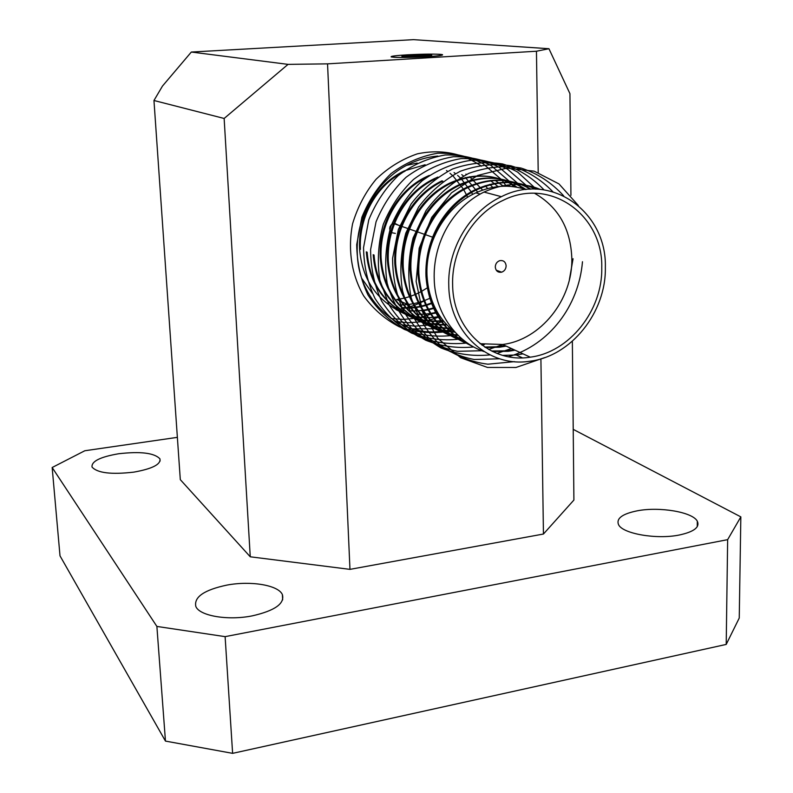 <?xml version="1.0" encoding="UTF-8"?>
<svg xmlns="http://www.w3.org/2000/svg" width="793" height="793" viewBox="0 0 793 793"><rect width="100%" height="100%" fill="white"/><g stroke="black" fill="none" stroke-linecap="round" stroke-linejoin="round"><path stroke-width="1.19" d="M437.855 156.052C427.913 156.875 418.268 159.581 408.93 164.161C377.23 179.337 355.383 217.143 357.296 253.591C358.456 300.656 398.492 336.629 440.402 331.424L441.126 331.355M441.225 331.345L442.534 331.187M442.791 331.157L445.091 330.82M445.458 330.76L448.461 330.205M448.917 330.106L451.633 329.482M440.402 331.424L395.975 309.617M396.074 309.607L397.273 309.468M397.491 309.439L399.484 309.171M399.801 309.121L402.358 308.675M402.745 308.596L405.778 307.932M406.214 307.823L409.654 306.881M410.15 306.732L413.966 305.454M414.511 305.255L418.694 303.55M419.299 303.283L423.878 301.033M424.533 300.676L425.246 300.289M427.12 56.7C438.727 55.946 443.802 55.252 442.345 54.608C436.546 53.855 424.701 53.944 406.809 54.856C395.182 55.599 390.007 56.293 391.286 56.957C396.936 57.72 408.881 57.631 427.12 56.7M252.214 615.874C274.854 610.709 284.905 603.612 282.377 594.581C278.333 585.105 250.697 580.555 226.867 585.105C204.197 589.923 193.839 597.03 195.821 606.427C199.34 615.854 227.75 620.79 252.214 615.874M133.829 472.132C152.266 468.812 160.969 464.391 159.938 458.86C154.447 452.952 140.688 451.237 118.672 453.745C100.235 456.907 91.354 461.338 92.028 467.047C97.37 473.024 111.298 474.72 133.829 472.132M679.274 535.017C694.024 531.816 700.031 527.206 697.305 521.189C692.586 511.991 659.399 506.469 637.235 510.821C622.307 513.854 616.072 518.473 618.55 524.679C622.604 533.709 656.564 539.696 679.274 535.017M177.374 437.349L84.811 450.751L52.16 467.513L156.885 626.43L225.113 636.64L727.647 539.656L740.84 516.877L573.22 429.36M572.358 341.268L573.904 500.046L543.443 534.036L540.905 358.832M349.971 569.364L250.261 556.795L224.141 118.464L153.961 100.493L162.486 86.05L191.331 52.041L288.047 64.372L327.549 63.856L349.971 569.364L543.443 534.036M153.961 100.493L180.308 479.656L250.261 556.795M740.84 516.877L739.245 618.044L726.21 644.422L727.647 539.656M52.16 467.513L60.01 555.853L165.459 741.088L156.885 626.43M225.113 636.64L232.617 753.35L726.21 644.422M232.617 753.35L165.459 741.088M327.549 63.856L536.455 51.228L548.944 48.72L569.939 93.663L570.93 195.346M548.944 48.72L413.5 39.65L191.331 52.041M538.209 172.487L536.455 51.228M224.141 118.464L288.047 64.372M452.644 285.282C453.1 330.195 490.936 363.818 530.239 357.167C569.414 352.32 602.69 310.45 601.758 267.836C603.265 215.121 550.292 176.651 503.268 200.272C472.935 214.021 451.276 250.35 452.644 285.282M525.838 189.557C509.393 184.184 492.721 185.294 475.82 192.868C446.419 206.081 425.534 241.082 426.981 274.804C428.309 299.377 437.677 318.528 455.073 332.267M480.112 343.716L502.613 344.479C540.677 339.929 572.913 299.536 571.822 258.34C570.682 228.632 558.282 206.953 534.611 193.304M535.305 189.111C516.729 179.852 496.686 180.061 475.176 189.725C444.952 204.287 424.394 239.466 425.97 276.361C428.517 309.835 444.1 333.179 472.707 346.412M473.203 346.7C444.863 333.328 429.449 310.013 426.951 276.767C425.385 239.823 445.973 204.584 476.226 190.003C497.548 180.417 517.442 180.12 535.899 189.121M540.261 189.378C522.676 182.122 503.922 183.024 483.998 192.065C453.477 206.814 432.681 242.43 434.237 279.76C435.099 311.946 455.559 341.852 483.998 351.567M448.779 285.738C447.321 249.27 469.783 211.295 501.374 196.684C550.917 171.338 606.992 211.86 605.346 267.41C606.308 312.363 571.039 356.444 529.694 361.241C488.657 367.863 449.294 332.683 448.779 285.738M467.592 197.328L466.76 195.484M466.413 194.741L463.736 189.715M463.37 189.081L453.447 176.452M452.288 175.332L449.998 173.3M447.559 171.338L446.518 170.554M472.648 194.434L471.577 192.481M471.191 191.817L461.12 178.663M460.218 177.771L457.611 175.402M455.44 173.617L454.062 172.567M477.654 192.045L465.382 177.553M463.489 175.967L461.764 174.629M417.177 163.061L406.581 165.37M482.65 190.092L469.634 176.73M466.453 174.47L465.917 174.113M425.107 164.766L404.261 170.892C376.526 183.926 357.901 215.646 359.586 249.071C362.094 279.186 376.427 300.408 402.576 312.749M360.389 249.398C358.704 215.934 377.349 184.174 405.114 171.119L404.261 170.892M487.685 188.546L485.157 185.691M492.79 187.376L489.737 184.373M498.034 186.593L490.361 180.487M429.211 175.431L426.327 176.75C397.808 190.261 378.578 223.051 380.234 257.556C382.771 288.711 397.491 310.608 424.404 323.237M424.84 323.475C398.165 310.737 383.574 288.88 381.096 257.913C379.45 223.636 398.403 191.004 426.584 177.305M503.515 186.216L494.812 180.16M437.934 177.037L434.009 178.792C405.223 192.471 385.785 225.638 387.43 260.52C389.968 292.032 404.826 314.157 432.007 326.885M432.453 327.132C405.51 314.286 390.79 292.201 388.302 260.877C386.667 225.946 406.125 192.739 434.941 179.04M503.466 185.621L504.189 186.196M509.413 186.325L507.579 185.007M440.234 330.869C413.024 317.924 398.175 295.601 395.677 263.91C394.052 228.592 413.728 194.999 442.821 181.131L441.87 180.873C412.806 194.721 393.159 228.275 394.785 263.544C397.323 295.432 412.32 317.785 439.788 330.612M508.144 184.938L510.167 186.375M516.154 187.108C496.22 173.756 474.135 172.388 449.909 183.014C420.568 197.031 400.693 230.971 402.309 266.636C404.856 298.911 419.993 321.502 447.738 334.428M448.204 334.696C420.716 321.641 405.729 299.08 403.231 267.013C401.615 231.308 421.509 197.308 450.89 183.272C475.076 172.656 497.132 173.984 517.056 187.267M524.897 189.249C504.824 175.798 482.57 174.45 458.136 185.195C428.507 199.39 408.415 233.737 410.011 269.798C412.558 302.46 427.843 325.308 455.866 338.333M456.342 338.601C428.577 325.447 413.45 302.639 410.952 270.185C409.347 234.074 429.469 199.677 459.137 185.463C483.611 174.698 505.904 176.056 526.007 189.537M530.358 189.18C510.91 177.761 489.638 177.176 466.552 187.435C436.636 201.809 416.305 236.572 417.901 273.04C420.449 306.108 435.872 329.194 464.183 342.328M464.678 342.606C436.626 329.343 421.361 306.286 418.853 273.436C417.267 236.919 437.627 202.106 467.583 187.703C490.48 177.523 511.604 177.999 530.953 189.16M427.239 287.869L421.549 291.388M420.805 291.794L415.582 294.352M414.888 294.649L410.011 296.493M409.366 296.711L404.797 298.009M404.192 298.158L399.87 299.02M399.295 299.12L396.738 299.467L400.733 301.32M429.756 298.346L424.493 300.577M423.799 300.834L418.882 302.42M418.228 302.599L413.599 303.679M412.984 303.798L408.603 304.482M408.018 304.542L403.865 304.879M403.32 304.899L399.365 304.938M401.734 307.555L405.6 307.734M406.145 307.734L410.209 307.634M410.774 307.605L415.056 307.188M415.651 307.109L420.161 306.336M420.796 306.197L425.583 304.978M426.257 304.78L431.342 303.015M432.066 302.728L432.671 302.48M432.919 303.104L432.294 303.352M431.58 303.63L426.505 305.335M425.831 305.523L421.073 306.693M420.439 306.822L415.938 307.565M415.344 307.634L411.081 308.011M410.516 308.041L406.462 308.11M405.927 308.1L402.071 307.902M408.871 310.806L412.836 310.955M413.391 310.955L417.564 310.826M418.149 310.787L422.54 310.321M423.155 310.241L427.794 309.389M428.448 309.24L433.365 307.932M434.058 307.714L434.871 307.446M435.159 308.021L434.316 308.289M433.622 308.497L428.716 309.766M428.071 309.904L423.442 310.707M422.838 310.787L420.617 310.559M361.796 278.422L372.304 293.202M416.166 314.117L420.231 314.246M420.805 314.246L425.078 314.078M425.682 314.028L430.193 313.522M430.827 313.423L435.595 312.501M436.269 312.343L437.339 312.075M437.647 312.611L436.546 312.878M435.882 313.027L431.124 313.909M430.49 313.998L427.685 313.84M403.013 312.928L406.303 314.147M406.759 314.296L410.209 315.336M410.685 315.465L414.293 316.298M414.798 316.397L418.575 317.022M419.11 317.091L423.075 317.468M423.631 317.497L427.794 317.606M428.379 317.596L432.77 317.388M433.384 317.339L438.023 316.764M438.678 316.665L440.065 316.417M497.508 270.671L497.221 271.285M440.412 316.922L438.975 317.16M438.331 317.259L434.891 317.19M366.316 251.837C368.834 282.288 383.297 303.739 409.694 316.169M410.14 316.357L413.51 317.587M413.976 317.745L417.505 318.796M417.99 318.925L421.688 319.767M422.203 319.866L426.079 320.481M426.614 320.55L430.688 320.917M431.253 320.947L435.535 321.026M436.13 321.016L440.64 320.769M441.275 320.709L443.079 320.511M443.456 320.987L441.602 321.175M440.967 321.234L436.477 321.443M435.872 321.452L431.61 321.334M431.045 321.304L426.991 320.907M423.997 321.334L426.436 320.828L422.59 320.194M422.074 320.085L418.387 319.222M417.901 319.083L414.382 318.013M413.916 317.854L410.556 316.585M410.11 316.407C383.941 303.858 369.617 282.447 367.139 252.174M373.196 254.672C375.723 285.47 390.315 307.129 416.969 319.668M417.425 319.847L420.875 321.106M421.351 321.274L424.959 322.335M425.464 322.464L429.241 323.316M429.776 323.415L433.741 324.03M434.296 324.089L438.47 324.446M439.054 324.476L443.446 324.525M444.06 324.506L446.4 324.396M446.826 324.852L444.407 324.942M443.793 324.961L439.411 324.872M438.836 324.843L434.673 324.456M434.118 324.387L430.163 323.742M429.637 323.643L425.861 322.761M425.365 322.632L421.767 321.542M421.291 321.373L417.852 320.094M417.396 319.906C390.979 307.258 376.516 285.629 374.038 255.009M424.879 323.425L428.398 324.704M428.894 324.872L432.581 325.943M433.097 326.082L436.973 326.934M437.518 327.033L441.582 327.648M442.147 327.707L446.429 328.044M447.034 328.064L450.117 328.114M450.593 328.55L447.401 328.48M446.806 328.451L442.534 328.084M441.969 328.015L437.914 327.38M437.369 327.271L433.513 326.389M432.998 326.25L429.31 325.14M428.825 324.981L425.316 323.673M432.492 327.073L436.091 328.381M436.596 328.55L440.373 329.64M440.908 329.779L444.873 330.641M445.428 330.74L449.601 331.345M450.186 331.405L454.349 331.712M454.904 332.138L450.583 331.791M449.998 331.722L445.835 331.087M445.279 330.978L441.324 330.096M440.799 329.957L437.032 328.827M436.527 328.659L432.938 327.331M440.274 330.81L443.961 332.138M444.476 332.307L448.352 333.417M448.888 333.556L452.962 334.418M453.527 334.517L457.809 335.122M458.215 335.508L453.943 334.884M453.378 334.775L449.324 333.883M448.779 333.734L444.923 332.604M444.407 332.426L440.73 331.068M448.233 334.636L452.01 335.984M452.535 336.153L456.51 337.283M457.065 337.421L461.239 338.294M459.385 339.126L461.685 338.68L457.502 337.749M456.946 337.61L452.991 336.45M452.466 336.282L448.699 334.894M456.381 338.542L460.247 339.919M460.792 340.088L464.857 341.228M465.303 341.575L461.248 340.395M460.713 340.217L456.857 338.809M464.718 342.536L468.673 343.944M484.682 347.047L498.48 346.729L505.121 345.629M506.172 346.115L499.521 347.215L485.385 347.512M469.149 344.251L465.204 342.814M506.132 265.804C505.974 269.005 504.477 271.127 501.652 272.177C497.954 272.713 495.823 270.998 495.278 267.043C495.427 263.891 496.884 261.769 499.649 260.689C503.416 260.074 505.577 261.779 506.132 265.804M393.556 223.418L391.306 224.716L389.948 226.877L389.641 228.909L390.701 231.863M391.455 232.627L395.34 233.41M398.324 225.172L394.627 223.269M491.452 350.982L507.252 350.813L513.963 349.693M502.722 355.373L516.233 354.986L523.013 353.847M515.044 350.189L508.323 351.309L492.453 351.477M391.127 318.598L403.667 319.42L416.612 318.132M416.88 318.082L419.21 317.606M419.576 317.527L422.481 316.823M422.907 316.704L426.307 315.723M426.803 315.564L430.639 314.216M434.088 312.829L435.456 312.224M436.071 311.946L437.012 311.51M395.747 321.581L408.544 322.751L421.836 321.72M422.005 321.69L423.71 321.393M426.812 320.749L429.846 319.995M430.292 319.866L433.811 318.816M434.326 318.647L438.103 317.299M401.892 324.852L415.165 326.141L428.963 325.071M429.152 325.041L430.966 324.714M431.273 324.654L433.83 324.109M434.227 324.02L437.369 323.217M437.835 323.088L441.493 321.968M442.028 321.789L443.644 321.215M412.667 328.926L434.782 328.728M481.45 166.183C462.359 153.039 440.987 148.915 417.346 153.842C401.853 159.195 388.104 167.66 376.11 179.248C365.613 191.876 357.782 206.695 352.598 223.695C347.522 250.063 351.745 275.151 363.69 295.918C373.364 309.211 385.229 319.49 399.276 326.775C413.46 331.861 428.27 333.595 443.713 331.98M443.931 331.94L445.973 331.563M446.31 331.494L449.125 330.869M449.552 330.76L452.288 330.037M506.35 186.196L503.743 182.539M503.287 181.944L501.325 179.505M501.206 179.357L482.848 163.546C468.762 156.31 453.695 152.871 437.667 153.237C420.964 156.072 405.461 162.823 391.167 173.498C378.697 185.473 368.933 200.064 361.886 217.272L356.711 244.621C356.989 262.969 360.756 279.78 368.021 295.046C377.508 309.706 389.611 321.165 404.331 329.422C419.319 335.221 434.99 337.253 451.336 335.538M451.574 335.498L453.745 335.082M454.092 335.013L457.036 334.339M513.507 186.712L511.753 184.313M511.307 183.738L509.433 181.419M509.324 181.28L490.817 165.331C476.613 158.045 461.417 154.595 445.23 154.992C428.369 157.886 412.727 164.736 398.304 175.56C385.715 187.693 375.872 202.473 368.765 219.879L363.551 247.535C363.838 266.091 367.665 283.071 375.01 298.485C384.595 313.275 396.827 324.823 411.686 333.129C426.812 338.938 442.623 340.96 459.137 339.176M521.507 188.258L519.94 186.137M519.514 185.582L517.73 183.371M517.631 183.252L499.055 167.214C484.791 159.869 469.525 156.39 453.279 156.746C436.328 159.621 420.587 166.471 406.026 177.305C393.308 189.477 383.316 204.297 376.06 221.762L370.599 249.587C370.727 268.312 374.405 285.47 381.621 301.053C391.088 316.04 403.24 327.816 418.08 336.381C433.256 342.447 449.116 344.697 465.65 343.131M465.749 343.121L467.117 342.883M529.248 189.249L528.316 188.01M527.9 187.465L526.215 185.384M526.126 185.284L507.391 169.087C493.018 161.693 477.624 158.194 461.219 158.58C444.12 161.494 428.23 168.443 413.54 179.416C400.693 191.737 390.602 206.735 383.277 224.409C378.162 243.282 377.032 261.849 379.877 280.088L388.877 304.552C398.423 319.688 410.685 331.573 425.663 340.207C440.977 346.313 456.976 348.553 473.669 346.957M481.995 345.163L484.414 344.479M536.256 189.131L517.641 172.091C503.129 164.161 487.566 160.226 470.973 160.305C453.576 162.942 437.31 169.761 422.193 180.764C408.95 193.195 398.532 208.381 390.939 226.322C385.586 245.543 384.327 264.475 387.153 283.111C391.92 300.428 400.316 315.862 412.34 329.402C426.168 340.792 441.235 348.087 457.521 351.309L482.679 350.714M488.607 349.465L503.406 344.37M543.988 189.814C532.004 177.374 518.196 168.74 502.554 163.933C486.436 161.316 469.773 162.991 452.595 168.959C436.209 177.592 422.401 189.23 411.18 203.88L398.354 229.494L392.594 258.29C392.654 277.659 396.361 295.402 403.726 311.5C413.391 326.984 425.841 339.146 441.077 347.988C456.669 354.233 472.965 356.533 489.965 354.897M496.983 353.44L511.396 348.514M569.334 279.998L573.071 258.736M552.86 191.728C540.697 179.188 526.711 170.545 510.89 165.787C494.535 163.239 477.683 165.063 460.317 171.258C443.793 180.15 429.895 192.065 418.635 207.013L405.808 233.132C400.604 252.759 399.513 271.989 402.527 290.833C407.493 308.378 416.097 323.96 428.359 337.6C442.425 349.029 457.7 356.325 474.184 359.487L499.669 358.783M508.472 356.731C549.271 344.707 578.712 306.276 582.478 261.72M563.704 195.871C551.512 182.529 537.267 173.251 520.981 168.037C504.179 165.192 486.803 166.966 468.841 173.35C451.772 182.598 437.498 195.028 426 210.651L413.103 237.969C408.117 258.399 407.463 278.234 411.111 297.454C416.84 315.426 426.356 331.127 439.669 344.559C454.696 355.492 470.755 362.034 487.854 364.195L514.439 361.648M578.285 205.427L558.986 183.926L534.185 171.159L506.677 168.126L477.624 175.471L451.514 192.818L431.749 217.312L419.2 248.159L416.137 281.396L422.54 311.867L437.766 338.304L460.654 357.732L487.477 367.446L515.975 367.476L544.652 357.623M429.965 55.679L431.769 55.203L431.095 55.004L423.987 54.796L401.863 56.333L409.525 56.749L429.965 55.679M439.282 55.609L442.296 54.866C443.644 53.438 406.155 54.281 394.706 55.916C390.969 56.422 390.384 56.828 392.961 57.146C399.305 57.998 430.242 56.977 439.282 55.609M424.037 56.214L423.987 54.796M409.198 56.749L409.158 55.361M282.377 594.581L282.665 599.875M159.938 458.86L160.097 461.07M697.305 521.189L697.255 526.681M502.613 344.479L530.239 357.167M475.176 189.725L476.226 190.003M483.998 192.065L501.374 196.684M449.909 183.014L450.89 183.272M458.136 185.195L459.137 185.463M466.552 187.435L467.583 187.703M401.615 301.736L407.741 304.571M413.708 307.347L414.531 307.734M442.246 320.61L443.138 321.026M496.249 270.205L501.652 272.177M394.408 223.804L400.971 226.094M401.873 226.421L408.583 228.771M409.515 229.098L416.384 231.497M417.336 231.834L424.364 234.302M425.335 234.639L432.532 237.157M516.233 354.986L522.359 357.821M475.82 192.868L480.211 194.057M430.589 55.579L431.095 55.004"/></g></svg>
